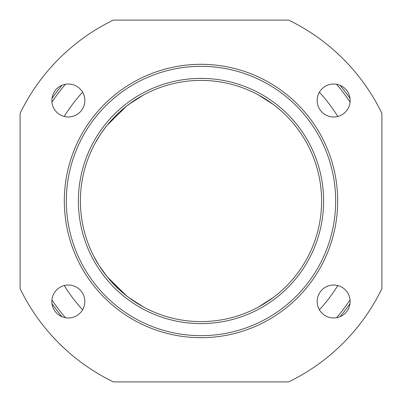 <?xml version="1.0" encoding="UTF-8"?>
<svg xmlns="http://www.w3.org/2000/svg" width="402" height="402" viewBox="0 0 402 402"><rect width="100%" height="100%" fill="white"/><g stroke="black" fill="none" stroke-linecap="round" stroke-linejoin="round"><path stroke-width="0.6" d="M340.077 316.681A180.9 180.9 0 0 0 350.011 303.57M350.011 98.43A180.9 180.9 0 0 0 340.077 85.319M61.923 85.319A180.9 180.9 0 0 0 51.989 98.43M51.989 303.57A180.9 180.9 0 0 0 61.923 316.681M65.441 317.726A178.89 178.89 0 0 1 51.933 299.902M51.933 102.098A178.89 178.89 0 0 1 65.441 84.274M336.559 84.274A178.89 178.89 0 0 1 350.067 102.098M350.067 299.902A178.89 178.89 0 0 1 336.559 317.726M134.816 100.183L143.554 94.962L128.64 104.52L134.816 100.183L126.751 105.967L107.208 125.188C101.857 132.032 97.827 138.057 95.118 143.263L98.977 136.69C104.274 128.143 111.158 119.912 119.625 111.992L126.751 105.967L135.107 99.992M94.123 145.122L95.118 143.263M137.484 98.48L138.559 97.822M135.107 302.008L126.751 296.033L119.625 290.008L107.208 276.812L98.977 265.31L94.123 256.878C96.591 262.019 100.947 268.662 107.208 276.812L126.751 296.033L128.876 297.656M138.559 304.178L137.484 303.52M64.219 116.459A160.8 160.8 0 0 1 82.586 92.214M319.414 92.214A160.8 160.8 0 0 1 337.78 116.459M337.78 285.541A160.8 160.8 0 0 1 319.414 309.786M82.586 309.786A160.8 160.8 0 0 1 64.219 285.541M317.178 100.5A16.482 16.482 0 0 1 333.66 84.018A16.482 16.482 0 0 1 350.142 100.5A16.482 16.482 0 0 1 333.66 116.982A16.482 16.482 0 0 1 317.178 100.5M51.858 301.5A16.482 16.482 0 0 1 68.34 285.018A16.482 16.482 0 0 1 84.822 301.5A16.482 16.482 0 0 1 68.34 317.982A16.482 16.482 0 0 1 51.858 301.5M317.178 301.5A16.482 16.482 0 0 1 333.66 285.018A16.482 16.482 0 0 1 350.142 301.5A16.482 16.482 0 0 1 333.66 317.982A16.482 16.482 0 0 1 317.178 301.5M51.858 100.5A16.482 16.482 0 0 1 68.34 84.018A16.482 16.482 0 0 1 84.822 100.5A16.482 16.482 0 0 1 68.34 116.982A16.482 16.482 0 0 1 51.858 100.5M258.446 94.962L273.36 104.52L267.184 100.183L258.446 94.962M143.554 307.038L128.64 297.48L134.816 301.817L143.554 307.038M258.446 307.038L273.36 297.48L267.184 301.817L258.446 307.038M381.9 288.616L381.9 113.384A201 201 0 0 0 288.616 20.1L113.384 20.1A201 201 0 0 0 20.1 113.384L20.1 288.616A201 201 0 0 0 113.384 381.9L288.616 381.9A201 201 0 0 0 381.9 288.616M201 323.61A122.61 122.61 0 0 0 307.183 139.695A122.61 122.61 0 0 0 94.817 139.695A122.61 122.61 0 0 0 201 323.61M201 321.6A120.6 120.6 0 0 1 96.555 140.7A120.6 120.6 0 0 1 305.445 140.7A120.6 120.6 0 0 1 201 321.6M201 335.67A134.67 134.67 0 0 1 84.375 133.665A134.67 134.67 0 0 1 317.625 133.665A134.67 134.67 0 0 1 201 335.67M201 337.68A136.68 136.68 0 0 0 319.369 132.66A136.68 136.68 0 0 0 82.631 132.66A136.68 136.68 0 0 0 201 337.68"/></g></svg>
